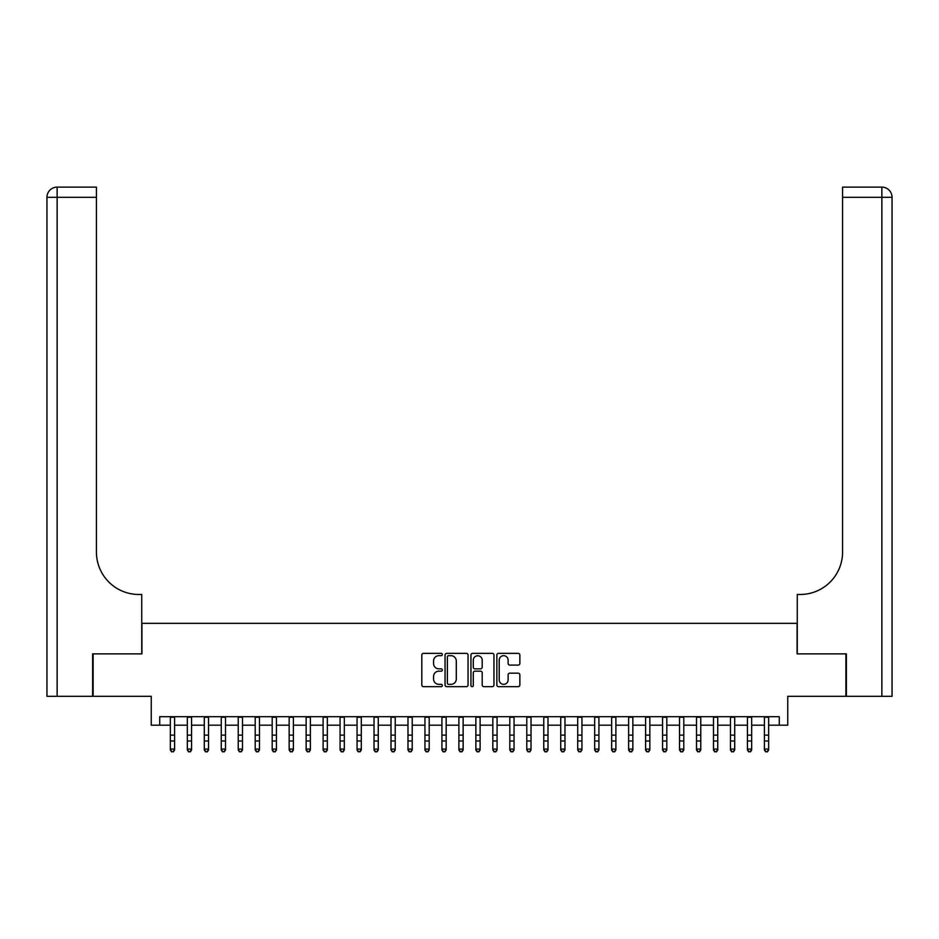 <?xml version="1.0" encoding="UTF-8"?>
<svg xmlns="http://www.w3.org/2000/svg" width="939" height="939" viewBox="0 0 939 939"><rect width="100%" height="100%" fill="white"/><g stroke="black" fill="none" stroke-linecap="round" stroke-linejoin="round"><path stroke-width="1.41" d="M442.339 654.518A1.162 1.162 0 0 0 441.177 653.356L423.477 653.356A1.667 1.667 0 0 0 421.811 655.011L421.811 685.001A1.667 1.667 0 0 0 423.477 686.667L441.177 686.667A1.162 1.162 0 0 0 442.339 685.505A1.162 1.162 0 0 0 441.177 684.343L438.889 684.343A5.329 5.329 0 0 1 433.56 679.003L433.56 676.514A5.329 5.329 0 0 1 438.889 671.174L441.177 671.174A1.162 1.162 0 0 0 442.339 670.012A1.162 1.162 0 0 0 441.177 668.85L438.889 668.85A5.329 5.329 0 0 1 433.56 663.509L433.56 661.009A5.329 5.329 0 0 1 438.889 655.68L441.177 655.68A1.162 1.162 0 0 0 442.339 654.518M518.187 665.094A1.667 1.667 0 0 0 519.854 663.427L519.854 655.011A1.667 1.667 0 0 0 518.187 653.356L498.527 653.356A1.667 1.667 0 0 0 496.86 655.011L496.86 685.001A1.667 1.667 0 0 0 498.527 686.667L518.187 686.667A1.667 1.667 0 0 0 519.854 685.001L519.854 674.848A1.667 1.667 0 0 0 518.187 673.181L509.771 673.181A1.667 1.667 0 0 0 508.116 674.848L508.116 679.883A4.46 4.46 0 0 1 503.656 684.343A4.46 4.46 0 0 1 499.196 679.883L499.196 660.14A4.46 4.46 0 0 1 503.656 655.68A4.46 4.46 0 0 1 508.116 660.14L508.116 663.427A1.667 1.667 0 0 0 509.771 665.094L518.187 665.094M159.736 725.178L159.736 716.692L779.264 716.692L779.264 725.178L787.751 725.178L787.751 696.315L845.886 696.315L845.886 653.884L797.082 653.884L797.082 623.332L141.918 623.332L141.918 653.884L93.114 653.884L93.114 696.315L151.249 696.315L151.249 725.178L170.346 725.178M468.045 655.011A1.667 1.667 0 0 0 466.378 653.356L446.718 653.356A1.667 1.667 0 0 0 445.051 655.011L445.051 685.001A1.667 1.667 0 0 0 446.718 686.667L466.378 686.667A1.667 1.667 0 0 0 468.045 685.001L468.045 655.011M472.622 653.356L492.282 653.356A1.667 1.667 0 0 1 493.949 655.011L493.949 685.001A1.667 1.667 0 0 1 492.282 686.667L483.867 686.667A1.667 1.667 0 0 1 482.2 685.001L482.2 672.84A1.667 1.667 0 0 0 480.533 671.174L474.958 671.174A1.667 1.667 0 0 0 473.291 672.84L473.291 685.505A1.162 1.162 0 0 1 472.129 686.667A1.162 1.162 0 0 1 470.955 685.505L470.955 655.011A1.667 1.667 0 0 1 472.622 653.356M174.584 725.178L187.319 725.178M191.568 725.178L204.291 725.178M208.54 725.178L221.264 725.178M225.513 725.178L238.236 725.178M242.485 725.178L255.208 725.178M259.457 725.178L272.181 725.178M276.43 725.178L289.153 725.178M293.402 725.178L306.137 725.178M310.375 725.178L323.11 725.178M327.347 725.178L340.082 725.178M344.32 725.178L357.055 725.178M361.292 725.178L374.027 725.178M378.264 725.178L391 725.178M395.237 725.178L407.972 725.178M412.221 725.178L424.944 725.178M429.193 725.178L441.917 725.178M446.166 725.178L458.889 725.178M463.138 725.178L475.862 725.178M480.111 725.178L492.834 725.178M497.083 725.178L509.807 725.178M514.056 725.178L526.779 725.178M531.028 725.178L543.763 725.178M548 725.178L560.736 725.178M564.973 725.178L577.708 725.178M581.945 725.178L594.68 725.178M598.918 725.178L611.653 725.178M615.89 725.178L628.625 725.178M632.863 725.178L645.598 725.178M649.847 725.178L662.57 725.178M666.819 725.178L679.543 725.178M683.792 725.178L696.515 725.178M700.764 725.178L713.487 725.178M717.736 725.178L730.46 725.178M734.709 725.178L747.432 725.178M751.681 725.178L764.416 725.178M768.654 725.178L779.264 725.178M448.549 655.68A1.162 1.162 0 0 0 447.387 656.854L447.387 683.169A1.162 1.162 0 0 0 448.549 684.343L450.966 684.343A5.329 5.329 0 0 0 456.295 679.003L456.295 661.009A5.329 5.329 0 0 0 450.966 655.68L448.549 655.68M482.2 660.223A4.46 4.46 0 0 0 477.751 655.762A4.46 4.46 0 0 0 473.291 660.223L473.291 667.183A1.667 1.667 0 0 0 474.958 668.85L480.533 668.85A1.667 1.667 0 0 0 482.2 667.183L482.2 660.223M174.584 716.692L174.584 750.015L173.316 751.881L171.614 751.505L173.316 751.881M170.346 716.692L170.346 749.064L174.584 749.064L173.316 751.505M171.614 751.881L170.346 750.015L170.346 749.064L171.614 751.505M92.609 653.884L141.742 653.884L141.742 594.481L138.855 594.481A42.431 42.431 0 0 1 96.424 552.05L96.424 197.307L57.138 197.307L57.138 696.315L92.609 696.315L92.609 653.884M57.138 696.315L46.95 696.315L46.95 197.307A10.188 10.188 0 0 1 57.138 187.119L96.424 187.119L96.424 197.307M46.95 594.481L46.95 197.307L57.138 197.307L57.138 187.119M138.855 594.481A42.431 42.431 0 0 1 96.424 552.05M846.391 653.884L797.258 653.884L797.258 594.481L800.145 594.481A42.431 42.431 0 0 0 842.576 552.05L842.576 187.119L881.862 187.119A10.188 10.188 0 0 1 892.05 197.307L892.05 696.315L846.391 696.315L846.391 653.884M800.145 594.481A42.431 42.431 0 0 0 842.576 552.05M191.568 716.692L191.568 750.015L190.288 751.881L188.586 751.505L190.288 751.881M187.319 716.692L187.319 749.064L191.568 749.064L190.288 751.505M188.586 751.881L187.319 750.015L187.319 749.064L188.586 751.505M208.54 716.692L208.54 750.015L207.261 751.881L205.571 751.505L207.261 751.881M204.291 716.692L204.291 749.064L208.54 749.064L207.261 751.505M205.571 751.881L204.291 750.015L204.291 749.064L205.571 751.505M225.513 716.692L225.513 750.015L224.233 751.881L222.543 751.505L224.233 751.881M221.264 716.692L221.264 749.064L225.513 749.064L224.233 751.505M222.543 751.881L221.264 750.015L221.264 749.064L222.543 751.505M242.485 716.692L242.485 750.015L241.206 751.881L239.515 751.505L241.206 751.881M238.236 716.692L238.236 749.064L242.485 749.064L241.206 751.505M239.515 751.881L238.236 750.015L238.236 749.064L239.515 751.505M259.457 716.692L259.457 750.015L258.178 751.881L256.488 751.505L258.178 751.881M255.208 716.692L255.208 749.064L259.457 749.064L258.178 751.505M256.488 751.881L255.208 750.015L255.208 749.064L256.488 751.505M276.43 716.692L276.43 750.015L275.15 751.881L273.46 751.505L275.15 751.881M272.181 716.692L272.181 749.064L276.43 749.064L275.15 751.505M273.46 751.881L272.181 750.015L272.181 749.064L273.46 751.505M293.402 716.692L293.402 750.015L292.135 751.881L290.433 751.505L292.135 751.881M289.153 716.692L289.153 749.064L293.402 749.064L292.135 751.505M290.433 751.881L289.153 750.015L289.153 749.064L290.433 751.505M310.375 716.692L310.375 750.015L309.107 751.881L307.405 751.505L309.107 751.881M306.137 716.692L306.137 749.064L310.375 749.064L309.107 751.505M307.405 751.881L306.137 750.015L306.137 749.064L307.405 751.505M327.347 716.692L327.347 750.015L326.079 751.881L324.378 751.505L326.079 751.881M323.11 716.692L323.11 749.064L327.347 749.064L326.079 751.505M324.378 751.881L323.11 750.015L323.11 749.064L324.378 751.505M344.32 716.692L344.32 750.015L343.052 751.881L341.35 751.505L343.052 751.881M340.082 716.692L340.082 749.064L344.32 749.064L343.052 751.505M341.35 751.881L340.082 750.015L340.082 749.064L341.35 751.505M361.292 716.692L361.292 750.015L360.024 751.881L358.322 751.505L360.024 751.881M357.055 716.692L357.055 749.064L361.292 749.064L360.024 751.505M358.322 751.881L357.055 750.015L357.055 749.064L358.322 751.505M378.264 716.692L378.264 750.015L376.997 751.881L375.295 751.505L376.997 751.881M374.027 716.692L374.027 749.064L378.264 749.064L376.997 751.505M375.295 751.881L374.027 750.015L374.027 749.064L375.295 751.505M395.237 716.692L395.237 750.015L393.969 751.881L392.267 751.505L393.969 751.881M391 716.692L391 749.064L395.237 749.064L393.969 751.505M392.267 751.881L391 750.015L391 749.064L392.267 751.505M412.221 716.692L412.221 750.015L410.942 751.881L409.24 751.505L410.942 751.881M407.972 716.692L407.972 749.064L412.221 749.064L410.942 751.505M409.24 751.881L407.972 750.015L407.972 749.064L409.24 751.505M429.193 716.692L429.193 750.015L427.914 751.881L426.224 751.505L427.914 751.881M424.944 716.692L424.944 749.064L429.193 749.064L427.914 751.505M426.224 751.881L424.944 750.015L424.944 749.064L426.224 751.505M446.166 716.692L446.166 750.015L444.886 751.881L443.196 751.505L444.886 751.881M441.917 716.692L441.917 749.064L446.166 749.064L444.886 751.505M443.196 751.881L441.917 750.015L441.917 749.064L443.196 751.505M463.138 716.692L463.138 750.015L461.859 751.881L460.169 751.505L461.859 751.881M458.889 716.692L458.889 749.064L463.138 749.064L461.859 751.505M460.169 751.881L458.889 750.015L458.889 749.064L460.169 751.505M480.111 716.692L480.111 750.015L478.831 751.881L477.141 751.505L478.831 751.881M475.862 716.692L475.862 749.064L480.111 749.064L478.831 751.505M477.141 751.881L475.862 750.015L475.862 749.064L477.141 751.505M497.083 716.692L497.083 750.015L495.804 751.881L494.114 751.505L495.804 751.881M492.834 716.692L492.834 749.064L497.083 749.064L495.804 751.505M494.114 751.881L492.834 750.015L492.834 749.064L494.114 751.505M514.056 716.692L514.056 750.015L512.776 751.881L511.086 751.505L512.776 751.881M509.807 716.692L509.807 749.064L514.056 749.064L512.776 751.505M511.086 751.881L509.807 750.015L509.807 749.064L511.086 751.505M531.028 716.692L531.028 750.015L529.76 751.881L528.058 751.505L529.76 751.881M526.779 716.692L526.779 749.064L531.028 749.064L529.76 751.505M528.058 751.881L526.779 750.015L526.779 749.064L528.058 751.505M548 716.692L548 750.015L546.733 751.881L545.031 751.505L546.733 751.881M543.763 716.692L543.763 749.064L548 749.064L546.733 751.505M545.031 751.881L543.763 750.015L543.763 749.064L545.031 751.505M564.973 716.692L564.973 750.015L563.705 751.881L562.003 751.505L563.705 751.881M560.736 716.692L560.736 749.064L564.973 749.064L563.705 751.505M562.003 751.881L560.736 750.015L560.736 749.064L562.003 751.505M581.945 716.692L581.945 750.015L580.678 751.881L578.976 751.505L580.678 751.881M577.708 716.692L577.708 749.064L581.945 749.064L580.678 751.505M578.976 751.881L577.708 750.015L577.708 749.064L578.976 751.505M598.918 716.692L598.918 750.015L597.65 751.881L595.948 751.505L597.65 751.881M594.68 716.692L594.68 749.064L598.918 749.064L597.65 751.505M595.948 751.881L594.68 750.015L594.68 749.064L595.948 751.505M615.89 716.692L615.89 750.015L614.622 751.881L612.921 751.505L614.622 751.881M611.653 716.692L611.653 749.064L615.89 749.064L614.622 751.505M612.921 751.881L611.653 750.015L611.653 749.064L612.921 751.505M632.863 716.692L632.863 750.015L631.595 751.881L629.893 751.505L631.595 751.881M628.625 716.692L628.625 749.064L632.863 749.064L631.595 751.505M629.893 751.881L628.625 750.015L628.625 749.064L629.893 751.505M649.847 716.692L649.847 750.015L648.567 751.881L646.865 751.505L648.567 751.881M645.598 716.692L645.598 749.064L649.847 749.064L648.567 751.505M646.865 751.881L645.598 750.015L645.598 749.064L646.865 751.505M666.819 716.692L666.819 750.015L665.54 751.881L663.85 751.505L665.54 751.881M662.57 716.692L662.57 749.064L666.819 749.064L665.54 751.505M663.85 751.881L662.57 750.015L662.57 749.064L663.85 751.505M683.792 716.692L683.792 750.015L682.512 751.881L680.822 751.505L682.512 751.881M679.543 716.692L679.543 749.064L683.792 749.064L682.512 751.505M680.822 751.881L679.543 750.015L679.543 749.064L680.822 751.505M700.764 716.692L700.764 750.015L699.485 751.881L697.794 751.505L699.485 751.881M696.515 716.692L696.515 749.064L700.764 749.064L699.485 751.505M697.794 751.881L696.515 750.015L696.515 749.064L697.794 751.505M717.736 716.692L717.736 750.015L716.457 751.881L714.767 751.505L716.457 751.881M713.487 716.692L713.487 749.064L717.736 749.064L716.457 751.505M714.767 751.881L713.487 750.015L713.487 749.064L714.767 751.505M734.709 716.692L734.709 750.015L733.429 751.881L731.739 751.505L733.429 751.881M730.46 716.692L730.46 749.064L734.709 749.064L733.429 751.505M731.739 751.881L730.46 750.015L730.46 749.064L731.739 751.505M751.681 716.692L751.681 750.015L750.414 751.881L748.712 751.505L750.414 751.881M747.432 716.692L747.432 749.064L751.681 749.064L750.414 751.505M748.712 751.881L747.432 750.015L747.432 749.064L748.712 751.505M768.654 716.692L768.654 750.015L767.386 751.881L765.684 751.505L767.386 751.881M764.416 716.692L764.416 749.064L768.654 749.064L767.386 751.505M765.684 751.881L764.416 750.015L764.416 749.064L765.684 751.505M174.584 735.155L170.346 735.155M174.584 740.977L170.346 740.977M174.584 717.243L170.346 717.243M881.862 696.315L881.862 197.307L842.576 197.307M881.862 187.119L881.862 197.307L892.05 197.307M191.568 735.155L187.319 735.155M191.568 740.977L187.319 740.977M191.568 717.243L187.319 717.243M208.54 735.155L204.291 735.155M208.54 740.977L204.291 740.977M208.54 717.243L204.291 717.243M225.513 735.155L221.264 735.155M225.513 740.977L221.264 740.977M225.513 717.243L221.264 717.243M242.485 735.155L238.236 735.155M242.485 740.977L238.236 740.977M242.485 717.243L238.236 717.243M259.457 735.155L255.208 735.155M259.457 740.977L255.208 740.977M259.457 717.243L255.208 717.243M276.43 735.155L272.181 735.155M276.43 740.977L272.181 740.977M276.43 717.243L272.181 717.243M293.402 735.155L289.153 735.155M293.402 740.977L289.153 740.977M293.402 717.243L289.153 717.243M310.375 735.155L306.137 735.155M310.375 740.977L306.137 740.977M310.375 717.243L306.137 717.243M327.347 735.155L323.11 735.155M327.347 740.977L323.11 740.977M327.347 717.243L323.11 717.243M344.32 735.155L340.082 735.155M344.32 740.977L340.082 740.977M344.32 717.243L340.082 717.243M361.292 735.155L357.055 735.155M361.292 740.977L357.055 740.977M361.292 717.243L357.055 717.243M378.264 735.155L374.027 735.155M378.264 740.977L374.027 740.977M378.264 717.243L374.027 717.243M395.237 735.155L391 735.155M395.237 740.977L391 740.977M395.237 717.243L391 717.243M412.221 735.155L407.972 735.155M412.221 740.977L407.972 740.977M412.221 717.243L407.972 717.243M429.193 735.155L424.944 735.155M429.193 740.977L424.944 740.977M429.193 717.243L424.944 717.243M446.166 735.155L441.917 735.155M446.166 740.977L441.917 740.977M446.166 717.243L441.917 717.243M463.138 735.155L458.889 735.155M463.138 740.977L458.889 740.977M463.138 717.243L458.889 717.243M480.111 735.155L475.862 735.155M480.111 740.977L475.862 740.977M480.111 717.243L475.862 717.243M497.083 735.155L492.834 735.155M497.083 740.977L492.834 740.977M497.083 717.243L492.834 717.243M514.056 735.155L509.807 735.155M514.056 740.977L509.807 740.977M514.056 717.243L509.807 717.243M531.028 735.155L526.779 735.155M531.028 740.977L526.779 740.977M531.028 717.243L526.779 717.243M548 735.155L543.763 735.155M548 740.977L543.763 740.977M548 717.243L543.763 717.243M564.973 735.155L560.736 735.155M564.973 740.977L560.736 740.977M564.973 717.243L560.736 717.243M581.945 735.155L577.708 735.155M581.945 740.977L577.708 740.977M581.945 717.243L577.708 717.243M598.918 735.155L594.68 735.155M598.918 740.977L594.68 740.977M598.918 717.243L594.68 717.243M615.89 735.155L611.653 735.155M615.89 740.977L611.653 740.977M615.89 717.243L611.653 717.243M632.863 735.155L628.625 735.155M632.863 740.977L628.625 740.977M632.863 717.243L628.625 717.243M649.847 735.155L645.598 735.155M649.847 740.977L645.598 740.977M649.847 717.243L645.598 717.243M666.819 735.155L662.57 735.155M666.819 740.977L662.57 740.977M666.819 717.243L662.57 717.243M683.792 735.155L679.543 735.155M683.792 740.977L679.543 740.977M683.792 717.243L679.543 717.243M700.764 735.155L696.515 735.155M700.764 740.977L696.515 740.977M700.764 717.243L696.515 717.243M717.736 735.155L713.487 735.155M717.736 740.977L713.487 740.977M717.736 717.243L713.487 717.243M734.709 735.155L730.46 735.155M734.709 740.977L730.46 740.977M734.709 717.243L730.46 717.243M751.681 735.155L747.432 735.155M751.681 740.977L747.432 740.977M751.681 717.243L747.432 717.243M768.654 735.155L764.416 735.155M768.654 740.977L764.416 740.977M768.654 717.243L764.416 717.243"/></g></svg>
